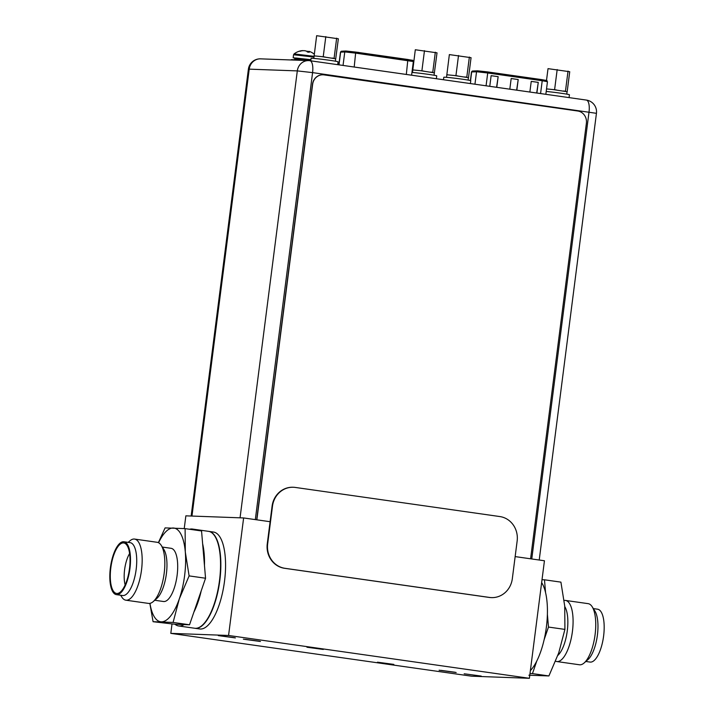 <?xml version="1.0" encoding="UTF-8"?>
<svg xmlns="http://www.w3.org/2000/svg" width="714" height="714" viewBox="0 0 714 714"><rect width="100%" height="100%" fill="white"/><g stroke="black" fill="none" stroke-linecap="round" stroke-linejoin="round"><path stroke-width="1.07" d="M270.097 521.711L243.626 517.945L185.863 515.838L184.23 528.574M243.626 517.945L228.569 635.469L170.807 633.363L471.615 676.194L529.386 678.3L544.443 560.767L515.151 556.599M171.985 624.134L170.807 633.363M199.697 628.963A48.954 17.85 -81.9 0 0 200.375 629.025A48.954 17.85 -81.9 0 0 224.401 582.089A48.954 17.85 -81.9 0 0 213.495 532.046L208.783 531.377A48.954 17.85 98.1 0 1 219.689 581.419A48.954 17.85 98.1 0 1 195.663 628.356A48.954 17.85 -81.9 0 1 194.984 628.293L199.697 628.963M529.386 678.3L228.569 635.469M308.323 647.419L321.853 649.249L308.323 647.419M378.831 662.387L392.361 664.216L378.831 662.387M220.34 635.772L234.495 637.691L220.34 635.772M479.844 675.89L465.689 673.98L479.844 675.89M245.411 639.342L259.566 641.252L245.411 639.342M441.136 670.375L455.291 672.285L441.136 670.375M306.966 647.232L323.308 649.437L306.966 647.232M377.474 662.19L393.816 664.395L377.474 662.19M235.388 637.914L218.314 635.612L235.388 637.914M260.449 641.484L243.385 639.182L260.449 641.484M456.184 672.517L439.11 670.214L456.184 672.517M481.245 676.087L464.18 673.784L481.245 676.087M310.92 59.673L293.159 57.772L293.543 54.746L313.99 57.075M295.123 58.253L293.159 57.772M310.795 60.61L294.775 58.851L296.319 58.057L310.902 59.78L296.399 58.057M314.276 54.175A16.19 16.19 0 0 0 309.617 51.506A15.878 9.898 95.7 0 0 309.037 51.328A15.878 2.374 97 0 0 308.618 51.542A16.163 5.89 98.1 0 1 309.251 52.292L307.35 52.015A16.163 5.89 -81.9 0 0 306.717 51.265A15.878 12.406 -80.1 0 0 304.744 50.712A15.878 15.69 -69.4 0 0 302.156 50.756A16.163 15.039 92.1 0 0 300.237 51.221L299.532 51.203M299.478 51.194A16.163 15.039 -87.9 0 1 301.406 50.73A15.878 9.898 -84.3 0 1 301.522 50.712A15.878 9.898 -84.3 0 1 303.039 50.649A15.878 2.374 -83 0 1 303.084 50.694M306.708 51.265A15.878 12.406 99.9 0 1 307.332 51.265A15.878 15.69 110.6 0 1 308.618 51.551L308.537 52.184M307.252 51.881L307.332 51.265M298.871 60.253A13.593 0.482 -172.7 0 0 292.169 59.655A13.593 0.482 7.3 0 0 291.214 59.708L291.178 59.967M293.142 487.251A21.759 20.242 92.1 0 0 292.936 487.251A21.759 20.242 92.1 0 0 272.096 506.137L267.259 543.872A21.759 20.242 92.1 0 0 284.547 568.29L489.099 597.413A21.759 20.242 92.1 0 0 491.071 597.591A21.759 20.242 92.1 0 0 491.268 597.6M284.948 568.308L489.501 597.431A21.759 20.242 92.1 0 0 491.473 597.609A21.759 20.242 92.1 0 0 512.322 578.724L517.15 540.98A21.759 20.242 92.1 0 0 499.862 516.561L295.31 487.439A21.759 20.242 92.1 0 0 293.338 487.26A21.759 20.242 92.1 0 0 272.489 506.146L267.661 543.889A21.759 20.242 92.1 0 0 284.948 568.308L284.547 568.29M402.607 58.753L401.33 58.566M357.955 52.39L358.74 52.443M357.366 52.309L357.964 52.327M529.868 92.035L531.234 81.378L538.258 82.378L536.892 93.034M489.768 86.323L491.125 75.666L498.149 76.666L496.783 87.322M509.814 89.179L511.179 78.522L518.203 79.522L516.838 90.178M538.258 82.378L536.696 93.007M531.234 81.396L538.061 82.369M498.149 76.666L496.587 87.295M491.125 75.684L497.953 76.657M518.203 79.522L516.641 90.151M511.179 78.54L518.007 79.513M544.72 94.159L484.065 85.519M411.862 75.247L351.208 66.607M586.185 100.067A11.852 4.329 98.1 0 1 586.355 100.076A11.852 4.329 98.1 0 1 589.023 111.973L531.769 558.964M240.056 517.811L297.31 70.9L312.58 72.614A11.852 4.329 -81.9 0 0 309.912 60.717A11.852 4.329 -81.9 0 0 309.742 60.699A11.852 11.031 92.1 0 0 308.671 60.61A11.852 11.031 92.1 0 0 297.31 70.9L249.222 69.151A11.852 11.031 -87.9 0 1 260.583 58.851L260.583 58.851A11.852 11.852 0 0 0 248.392 69.196L249.222 69.151L191.968 516.061M255.317 519.605L312.58 72.614L596.44 113.321A11.852 11.852 0 0 0 586.355 100.076L309.912 60.717A11.852 11.852 0 0 0 308.671 60.61L260.583 58.851M337.695 64.671L338.061 61.832A13.593 0.482 7.3 0 0 327.137 59.949A13.593 0.482 7.3 0 0 312.036 58.316A13.593 0.482 -172.7 0 0 311.081 58.378L310.768 60.842M411.951 72.444A13.593 0.482 7.3 0 1 427.115 74.176A13.593 0.482 7.3 0 1 436.727 75.88L436.361 78.719M470.401 83.565L470.767 80.727A13.593 0.482 7.3 0 0 459.843 78.843A13.593 0.482 7.3 0 0 444.742 77.219A13.593 0.482 -172.7 0 0 443.796 77.273L443.474 79.736M546.21 91.463A13.593 0.482 7.3 0 1 561.008 93.239A13.593 0.482 7.3 0 1 569.433 94.775L569.067 97.613M335.687 58.95L338.356 38.788L316.641 35.7L313.821 58.432M325.807 36.61L323.219 56.772L314.062 55.862M335.393 61.199L335.705 58.789L321.586 56.611M315.695 56.022L314.365 55.978M325.165 57.049L323.219 56.772M334.375 58.432L332.144 58.039M336.66 38.154L334.081 58.316M434.353 72.998L437.022 52.836L415.307 49.748L412.487 72.48M424.473 50.658L421.894 70.82L412.728 69.91M434.058 75.247L434.371 72.837L420.251 70.659M414.361 70.07L413.031 70.026M423.83 71.097L421.894 70.82M433.05 72.48L430.81 72.087M435.326 52.202L432.746 72.364M468.473 77.853L471.061 57.682L449.356 54.594L446.527 77.326M458.513 55.505L455.934 75.666L446.768 74.756M468.107 80.093L468.411 77.683L454.3 75.505M448.401 74.916L447.071 74.872M457.87 75.943L455.934 75.666M467.09 77.326L464.85 76.933M469.366 57.049L466.786 77.21M567.148 91.901L569.727 71.73L548.022 68.642L546.505 80.432M547.067 88.964L554.599 89.714L557.179 69.553M566.773 94.141L567.077 91.731L552.966 89.553M556.536 89.991L554.599 89.714M565.756 91.374L563.516 90.981M568.032 71.097L565.452 91.258M530.591 558.794L586.39 123.219A10.88 10.121 92.1 0 0 577.742 111.009L324.058 74.89A10.88 10.121 92.1 0 0 323.076 74.8A10.88 10.121 92.1 0 0 312.652 84.243L312.491 84.243A10.88 10.121 -87.9 0 1 322.915 74.8A10.88 10.121 -87.9 0 1 322.996 74.8M312.491 84.243L256.692 519.801M312.652 84.243L256.853 519.828M264.064 58.985L284.868 59.744M161.239 545.362L163.845 549.45A26.864 9.8 98.1 0 1 166.398 573.744A26.864 9.8 -81.9 0 1 156.875 598.394L153.233 601.59A30.863 11.254 -81.9 0 0 164.175 573.271A30.863 11.254 98.1 0 0 161.239 545.362A30.863 11.254 98.1 0 0 157.223 542.301L134.562 539.07A30.863 11.254 98.1 0 1 141.515 570.04A30.863 11.254 -81.9 0 1 125.86 600.188L148.521 603.41A30.863 11.254 -81.9 0 0 153.233 601.59M162.328 547.067L171.074 548.307A26.864 9.8 98.1 0 1 177.126 575.27A26.864 9.8 -81.9 0 1 163.497 601.509L154.751 600.26M128.172 542.363L129.85 540.891A30.863 11.254 98.1 0 1 134.562 539.07M120.648 595.244L121.844 597.127A30.863 11.254 -81.9 0 0 125.86 600.188M122.612 595.521A26.704 9.737 -81.9 0 0 136.16 569.442A26.704 9.737 98.1 0 0 130.144 542.649L123.924 541.765A26.704 9.737 98.1 0 1 129.939 568.558A26.704 9.737 -81.9 0 1 116.4 594.637L122.612 595.521M116.4 594.637A26.704 9.737 -81.9 0 1 110.384 567.844A26.704 9.737 98.1 0 1 123.924 541.765M110.822 567.862A25.508 9.3 98.1 0 1 125.03 543.39A25.508 9.3 98.1 0 1 129.502 568.54A25.508 9.3 -81.9 0 1 117.917 593.379A25.508 9.3 -81.9 0 1 110.822 567.862M125.146 584.918A20.751 7.568 -81.9 0 1 124.611 569.638A20.751 7.568 98.1 0 1 129.609 553.537M189.549 529.261A48.954 17.85 98.1 0 1 192.441 529.047L208.479 531.332A48.954 17.85 98.1 0 1 219.51 580.446A48.954 17.85 -81.9 0 1 194.681 628.249L178.634 625.964A48.954 17.85 98.1 0 1 174.939 624.241L153.082 621.707L173.091 622.438L179.294 598.912A47.32 17.261 -81.9 0 0 185.301 552.002L185.113 528.628L165.095 527.896L158.383 542.64M192.441 529.047A48.954 17.85 98.1 0 1 195.145 530.056M185.113 528.628L201.553 530.966L202.633 543.756A48.954 17.85 98.1 0 1 204.463 565.443L205.552 578.233L189.531 624.777L174.939 624.241M149.851 603.392L153.082 621.707M149.949 603.375A47.32 17.261 -81.9 0 0 161.284 621.814A47.32 17.261 -81.9 0 0 179.294 598.912L189.112 575.895L185.301 552.002A47.32 17.261 -81.9 0 0 173.297 528.003A47.32 17.261 -81.9 0 0 158.579 542.738M202.633 543.756L204.463 565.443M189.112 575.895L205.552 578.233M184.123 624.58A48.954 17.85 98.1 0 1 178.634 625.964M201.214 590.835A48.954 17.85 98.1 0 1 193.869 612.184M173.091 622.438L189.531 624.777M557.848 655.398A26.864 9.8 -81.9 0 0 567.282 630.819A26.864 9.8 98.1 0 0 564.774 606.597M564.149 600.447A30.863 11.254 98.1 0 1 565.479 600.429A30.863 11.254 98.1 0 1 572.432 631.399A30.863 11.254 -81.9 0 1 556.777 661.539A30.863 11.254 -81.9 0 1 555.617 661.2M556.777 661.539L579.438 664.77A30.863 11.254 -81.9 0 0 584.15 662.949A30.863 11.254 -81.9 0 0 595.092 634.621A30.863 11.254 98.1 0 0 592.156 606.713A30.863 11.254 98.1 0 0 588.14 603.651L565.479 600.429M592.156 606.713L594.86 610.97A26.704 9.737 98.1 0 1 597.404 635.112A26.704 9.737 -81.9 0 1 587.934 659.62L584.15 662.949M585.828 661.476L590.076 662.074A26.704 9.737 -81.9 0 0 603.616 635.995A26.704 9.737 98.1 0 0 597.6 609.203L593.352 608.596M530.368 670.624A48.954 17.85 -81.9 0 0 536.794 661.003A48.954 17.85 -81.9 0 0 544.139 639.655A48.954 17.85 -81.9 0 0 546.389 626.99A48.954 17.85 98.1 0 0 547.388 614.272A48.954 17.85 -81.9 0 0 545.558 592.584L544.479 579.795L542.015 579.706M541.64 582.588A48.954 17.85 98.1 0 1 545.558 592.584M544.139 639.655L548.477 627.062L547.388 614.272M529.993 673.507L532.457 673.605L536.794 661.003M544.479 579.795L560.918 582.133L564.72 606.025L564.917 629.4L558.714 652.926L548.905 675.944L528.887 675.212M548.905 675.944L532.457 673.605M564.917 629.4L548.477 627.062M208.631 531.35A48.954 17.85 98.1 0 1 208.783 531.377L208.069 531.314M293.543 54.746L294.766 53.987L314.089 56.335M294.775 58.851L307.484 60.565M354.198 67.027L355.733 52.077L411.898 60.36M341.631 51.212L340.632 52.149A1.089 1.062 -92.8 0 1 341.631 51.212L345.772 51.006A1.089 1.062 87.2 0 1 345.969 51.015L355.715 52.077L345.772 51.006A1.089 1.062 87.2 0 0 344.773 51.952L343.041 65.438M339.007 64.858L340.632 52.149L345.183 51.952L355.974 53.166L413.344 61.538L411.594 75.193M355.733 52.077L407.864 59.494L406.328 74.443M486.073 85.796L487.716 72.98L542.221 80.744L541.98 79.656L487.483 71.9L546.014 80.512M472.695 70.998L471.677 71.944A1.089 1.062 -92 0 1 472.695 70.998L477.55 70.829A1.089 1.062 88 0 1 477.728 70.838L487.457 71.891L477.55 70.829A1.089 1.062 88 0 0 476.541 71.766L474.944 84.216M470.571 80.62L471.677 71.944L476.925 71.775L487.716 72.98L487.475 71.891M540.578 93.561L542.221 80.744L547.459 81.699L545.844 94.31M301.522 50.712A16.19 16.19 0 0 0 293.963 54.023M294.721 59.28L294.079 59.994M340.462 52.193L338.838 64.84M407.864 59.494C415.61 61.029 411.496 59.44 413.344 61.538M541.98 79.656C549.726 81.191 545.612 79.602 547.459 81.699M471.481 71.98L470.383 80.557M248.392 69.196L191.147 516.026M596.44 113.321L539.222 560.026"/></g></svg>
